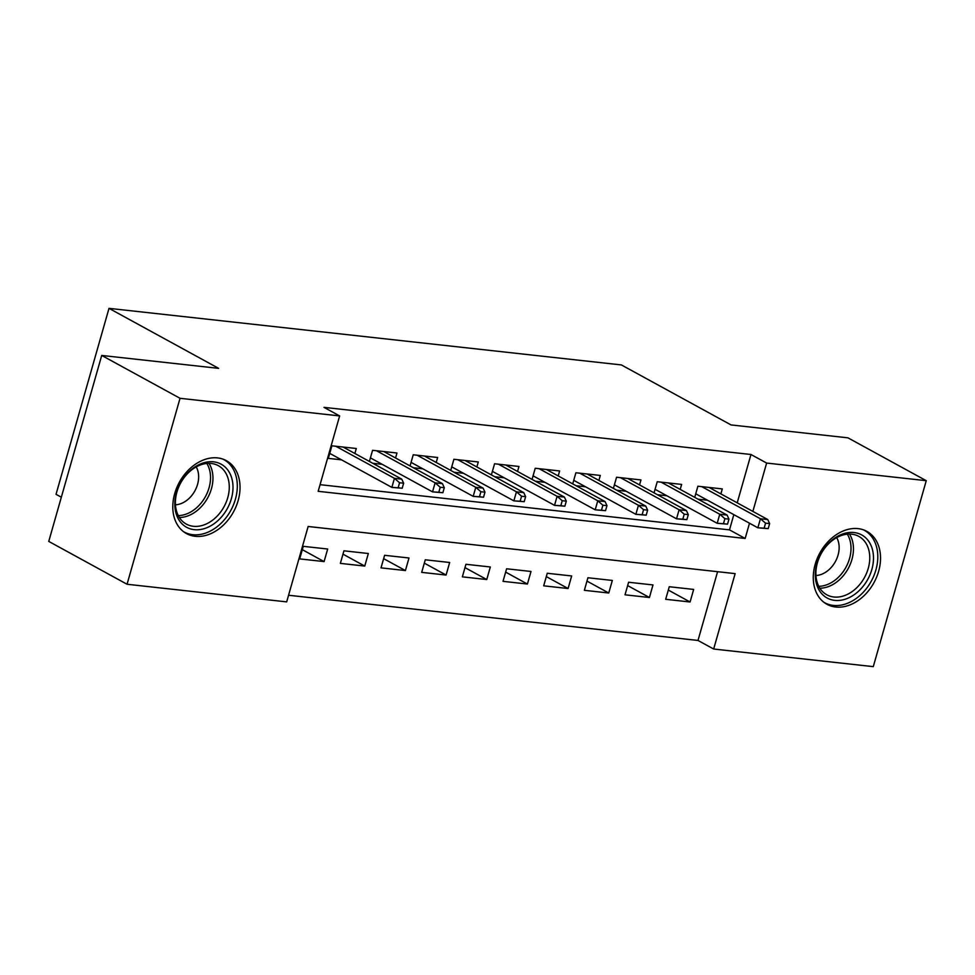 <?xml version="1.0" encoding="UTF-8"?>
<svg xmlns="http://www.w3.org/2000/svg" width="975" height="975" viewBox="0 0 975 975"><rect width="100%" height="100%" fill="white"/><g stroke="black" fill="none" stroke-linecap="round" stroke-linejoin="round"><path stroke-width="1.46" d="M217.571 457.909A41.572 30.859 -61.3 0 1 226.358 460.651A41.572 30.859 -61.3 0 1 236.133 506.378A41.572 30.859 -61.3 0 1 195.244 536.311A41.572 30.859 -61.3 0 1 186.457 533.581A41.572 30.859 -61.3 0 1 176.694 487.853A41.572 30.859 -61.3 0 1 217.571 457.909M858.061 528.621A41.572 30.859 -61.3 0 1 866.848 531.363A41.572 30.859 -61.3 0 1 876.622 577.09A41.572 30.859 -61.3 0 1 835.733 607.023A41.572 30.859 -61.3 0 1 826.946 604.293A41.572 30.859 -61.3 0 1 817.184 558.565A41.572 30.859 -61.3 0 1 858.061 528.621M61.34 497.213L56.038 494.313L109.005 308.356L621.392 364.93L731.031 424.929L847.945 437.836L926.25 480.687L873.283 666.644L713.663 649.021L735.138 573.629L308.149 526.488L286.674 601.88L127.055 584.257L180.034 398.3L339.641 415.923L318.167 491.315L745.156 538.456L749.507 523.222M288.563 595.25L698.003 640.453L713.663 649.021M180.034 398.3L101.717 355.448L48.75 541.405L127.055 584.257M354.876 453.485L356.302 448.5L331.902 445.807L328.319 458.372L341.518 459.834M395.545 457.982L396.971 452.997L372.572 450.304L369.391 461.431M436.215 462.467L437.629 457.482L413.229 454.789L410.061 465.928M476.872 466.964L478.298 461.967L453.899 459.274L450.73 470.413M517.542 471.449L518.968 466.464L494.569 463.771L491.388 474.898M558.212 475.934L559.626 470.949L535.226 468.256L532.058 479.395M598.882 480.431L600.295 475.447L575.896 472.753L572.727 483.88M639.539 484.916L640.965 479.932L616.566 477.238L613.397 488.378M680.209 489.401L681.635 484.417L657.235 481.723L654.054 492.862M668.314 590.07L690.081 601.989L665.681 599.296L669.264 586.731L693.664 589.424L690.081 601.989M627.644 585.585L649.423 597.504L625.024 594.811L628.595 582.246L652.994 584.939L649.423 597.504M586.974 581.1L608.753 593.007L584.354 590.314L587.925 577.748L612.337 580.442L608.753 593.007M546.317 576.603L568.084 588.522L543.684 585.829L547.268 573.263L571.667 575.957L568.084 588.522M505.647 572.118L527.414 584.037L503.015 581.344L506.598 568.778L530.997 571.472L527.414 584.037M464.977 567.621L486.757 579.54L462.357 576.847L465.928 564.281L490.327 566.975L486.757 579.54M424.32 563.136L446.087 575.055L421.688 572.362L425.271 559.796L449.67 562.49L446.087 575.055M383.65 558.651L405.417 570.558L381.018 567.864L384.601 555.299L409 557.992L405.417 570.558M342.981 554.153L364.76 566.073L340.36 563.379L343.931 550.814L368.331 553.508L364.76 566.073M698.003 640.453L717.588 571.691M327.673 549.023L303.274 546.329L299.691 558.894L324.09 561.588L327.673 549.023M737.21 502.832L750.969 454.496L323.98 407.355L339.641 415.923M320.056 484.673L729.495 529.876L733.834 514.642M720.878 493.898L722.292 488.914L697.893 486.22L694.724 497.347M698.1 499.2L707.509 500.236M657.43 494.715L666.839 495.751M616.773 490.218L626.182 491.254M576.103 485.733L585.512 486.769M535.433 481.236L544.842 482.284M494.776 476.751L504.185 477.787M454.106 472.266L463.515 473.302M413.437 467.768L422.845 468.804M372.767 463.283L382.188 464.319M101.717 355.448L218.632 368.355L109.005 308.356M750.969 454.496L766.63 463.064L926.25 480.687M752.871 511.4L766.63 463.064M729.495 529.876L745.156 538.456M302.311 549.668L324.09 561.588M768.203 528.633L769.628 523.612L765.558 523.161L764.132 528.194L768.203 528.633L757.855 527.792L760.439 518.749L701.781 486.647M764.132 528.194L757.855 527.792L695.736 493.789M765.558 523.161L760.439 518.749L767.752 519.553L709.105 487.451M769.628 523.612L767.752 519.553M854.051 532.533A35.965 26.703 -61.3 0 1 871.845 569.485A35.965 26.703 -61.3 0 1 834.734 600.381A35.965 26.703 -61.3 0 1 816.94 563.428A35.965 26.703 -61.3 0 1 854.051 532.533M833.881 597.005A33.308 24.728 118.7 0 0 866.641 573.02A33.308 24.728 118.7 0 0 858.817 536.384A33.308 24.728 118.7 0 0 851.772 534.19A33.308 24.728 118.7 0 0 819.012 558.175A33.308 24.728 118.7 0 0 826.837 594.811A33.308 24.728 118.7 0 0 833.881 597.005M815.953 575.518A23.717 17.599 118.7 0 0 835.404 561.539A23.717 17.599 118.7 0 0 836.696 537.615M823.96 602.343A41.303 30.652 118.7 0 0 824.57 602.684A41.303 30.652 118.7 0 0 833.296 605.402A41.303 30.652 118.7 0 0 873.917 575.652A41.303 30.652 118.7 0 0 864.216 530.229A41.303 30.652 118.7 0 0 863.594 529.9M232.501 481.406A35.965 26.703 -61.3 0 1 209.259 526.634A35.965 26.703 -61.3 0 1 175.293 510.083A35.965 26.703 -61.3 0 1 198.547 464.856A35.965 26.703 -61.3 0 1 232.501 481.406M175.853 508.158A33.308 24.728 118.7 0 0 186.347 524.099A33.308 24.728 118.7 0 0 216.657 516.64A33.308 24.728 118.7 0 0 228.82 481.613A33.308 24.728 118.7 0 0 218.327 465.672A33.308 24.728 118.7 0 0 188.017 473.131A33.308 24.728 118.7 0 0 175.853 508.158M175.463 504.806A23.717 17.599 118.7 0 0 198.327 472.924A23.717 17.599 118.7 0 0 196.207 466.903M183.471 531.631A41.303 30.652 118.7 0 0 184.08 531.972A41.303 30.652 118.7 0 0 221.654 522.71A41.303 30.652 118.7 0 0 236.742 479.286A41.303 30.652 118.7 0 0 223.726 459.518A41.303 30.652 118.7 0 0 223.104 459.188M727.533 524.148L728.959 519.127L724.9 518.676L723.462 523.697L727.533 524.148L717.198 523.307L719.769 514.252L661.111 482.162M723.462 523.697L717.198 523.307L655.066 489.304M724.9 518.676L719.769 514.252L727.094 515.068L668.436 482.966M728.959 519.127L727.094 515.068M686.863 519.663L688.301 514.629L684.231 514.178L682.805 519.212L686.863 519.663L676.528 518.81L679.1 509.767L620.453 477.665M682.805 519.212L676.528 518.81L614.408 484.819M684.231 514.178L679.1 509.767L686.424 510.571L627.766 478.469M688.301 514.629L686.424 510.571M646.193 515.166L647.632 510.144L643.561 509.693L642.135 514.715L646.193 515.166L635.858 514.325L638.442 505.282L579.784 473.18M642.135 514.715L635.858 514.325L573.739 480.322M643.561 509.693L638.442 505.282L645.755 506.086L587.108 473.984M647.632 510.144L645.755 506.086M605.536 510.681L606.962 505.659L602.903 505.208L601.465 510.23L605.536 510.681L595.201 509.827L597.773 500.784L539.114 468.683M601.465 510.23L595.201 509.827L533.069 475.837M602.903 505.208L597.773 500.784L605.097 501.589L546.439 469.499M606.962 505.659L605.097 501.589M564.866 506.196L566.304 501.162L562.234 500.711L560.796 505.745L564.866 506.196L554.531 505.342L557.103 496.299L498.457 464.197M560.796 505.745L554.531 505.342L492.412 471.352M562.234 500.711L557.103 496.299L564.428 497.104L505.769 465.002M566.304 501.162L564.428 497.104M524.197 501.698L525.635 496.677L521.564 496.226L520.138 501.247L524.197 501.698L513.862 500.857L516.445 491.802L457.787 459.712M520.138 501.247L513.862 500.857L451.742 466.854M521.564 496.226L516.445 491.802L523.758 492.619L465.099 460.517M525.635 496.677L523.758 492.619M483.539 497.213L484.965 492.18L480.894 491.741L479.468 496.763L483.539 497.213L473.192 496.36L475.776 487.317L417.117 455.215M479.468 496.763L473.192 496.36L411.072 462.369M480.894 491.741L475.776 487.317L483.088 488.122L424.442 456.032M484.965 492.18L483.088 488.122M442.869 492.716L444.295 487.695L440.237 487.244L438.799 492.278L442.869 492.716L432.534 491.875L435.106 482.832L376.447 450.73M438.799 492.278L432.534 491.875L370.403 457.872M440.237 487.244L435.106 482.832L442.431 483.637L383.772 451.535M444.295 487.695L442.431 483.637M402.2 488.231L403.638 483.21L399.567 482.759L398.141 487.78L402.2 488.231L391.865 487.39L394.436 478.335L335.79 446.233M398.141 487.78L391.865 487.39L329.745 453.387M399.567 482.759L394.436 478.335L401.761 479.152L343.102 447.05M403.638 483.21L401.761 479.152M849.481 534.056A33.308 24.728 -61.3 0 1 848.201 568.535A33.308 24.728 -61.3 0 1 819.853 588.205M818.768 586.316A32.212 23.912 118.7 0 0 845.934 567.304A32.212 23.912 118.7 0 0 847.312 534.166M208.991 463.357A33.308 24.728 -61.3 0 1 212.501 472.68A33.308 24.728 -61.3 0 1 179.363 517.493M178.279 515.604A32.212 23.912 118.7 0 0 210.088 472.266A32.212 23.912 118.7 0 0 206.822 463.454"/></g></svg>
